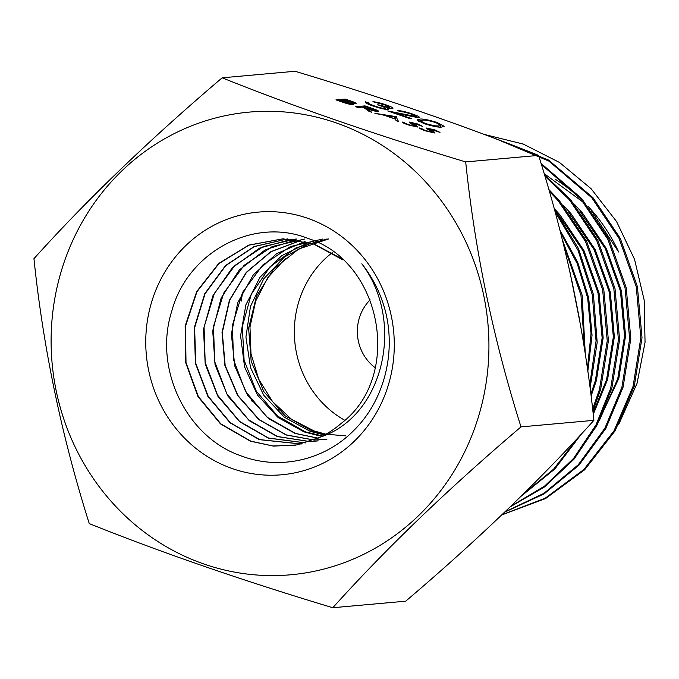<?xml version="1.0" encoding="UTF-8"?>
<svg xmlns="http://www.w3.org/2000/svg" width="679" height="679" viewBox="0 0 679 679"><rect width="100%" height="100%" fill="white"/><g stroke="black" fill="none" stroke-linecap="round" stroke-linejoin="round"><path stroke-width="1.02" d="M478.814 415.556A232.26 218.799 -95.1 0 0 335.808 122.763A232.26 218.799 -95.1 0 0 61.229 271.32A232.26 218.799 -95.1 0 0 204.235 564.113A232.26 218.799 -95.1 0 0 478.814 415.556M521.005 426.887C493.412 339.61 474.977 251.289 465.692 161.925C375.071 134.629 293.897 106.595 222.16 77.813C150.382 138.771 87.642 199.049 33.95 258.657C43.142 347.58 61.577 435.901 89.263 523.611C160.999 552.392 242.174 580.435 332.786 607.73C386.173 548.42 448.912 488.142 521.005 426.887L593.904 420.343C540.518 479.654 477.787 539.932 405.694 601.187L332.786 607.73M222.16 77.813L295.059 71.27C385.197 98.404 466.371 126.438 538.591 155.389C566.184 242.658 584.619 330.979 593.904 420.343M318.103 438.235L295.136 433.44L268.502 418.544L247.623 395.314L234.807 366.142L231.361 334.119L237.769 302.562L253.369 274.774L276.591 253.683L305.032 241.469M322.584 239.05L290.425 246.579L262.671 265.099L242.556 292.403L232.413 325.207L233.525 359.632L245.586 391.545L267.068 417.144L295.357 433.397L318.205 438.184M326.896 439.288L314.071 440.034M313.902 440.034L286.19 434.993L258.86 419.622L237.675 395.568L224.893 365.446L222.025 332.498L229.392 300.305L246.282 272.347L270.87 251.663L300.576 240.51M300.695 240.527L271.023 251.714L246.469 272.415L229.629 300.364L222.296 332.54L225.165 365.463L237.964 395.56L259.149 419.588L286.436 434.95L314.012 439.984M318.29 440.875L309.853 441.579M309.683 441.588L277.227 436.546L249.278 420.691L227.703 395.832L215.039 364.733L212.731 330.868L221.116 298.073L239.271 269.996L265.251 249.804L296.154 239.763M304.93 238.983L272.296 246.528L244.117 265.294L223.739 293.031L213.512 326.395L214.632 361.423L226.862 393.905L248.735 419.953L277.507 436.495L309.811 441.545M305.44 442.92L268.281 438.099L239.67 421.761L217.772 396.069L205.194 364.003L203.505 329.264L212.858 295.883L232.345 267.738L259.658 248.09L291.749 239.237M296.222 238.949L263.316 246.553L234.917 265.472L214.36 293.421L204.065 327.057L205.177 362.365L217.526 395.102L239.543 421.379L268.587 438.048L305.575 442.878M320.615 437.038A103.912 97.886 -95.1 0 0 341.248 423.357C403.334 376.497 382.167 261.44 308.045 238.465C253.42 216.516 187.667 252.096 171.872 310.795C153.106 368.451 186.411 437.004 240.621 455.702C279.196 470.615 324.307 460.447 353.674 430.579C383.508 401.433 396.095 354.37 385.613 312.001C381.004 294.1 373.077 278.025 361.814 263.791C405.1 320.955 384.484 415.633 320.615 437.038L296.901 444.923L273.467 446.128L250.415 441.197L220.48 423.891L197.92 396.553L185.647 362.535L185.146 326.056L196.664 291.622L218.714 263.469L248.735 245.111L282.999 238.804L313.46 243.914L342.751 259.845M301.179 444.032L259.336 439.652L230.088 422.83L207.833 396.315L195.416 363.273L194.296 327.668L204.727 293.735L225.513 265.557L254.15 246.536L287.387 238.915M287.523 238.923L254.37 246.587L225.734 265.633L205.033 293.803L194.61 327.719L195.764 363.299L208.198 396.307L230.41 422.788L259.684 439.593L301.323 443.998M341.147 258.385L313.8 243.914M283.16 238.804L248.955 245.161L218.986 263.545L196.969 291.69L185.52 326.115L186.004 362.552L198.336 396.536L220.836 423.849L250.789 441.129L272.992 445.993L295.577 445.152M345.823 435.859L326.107 434.229M325.971 434.204L314.207 430.995L291.537 419.333L272.593 401.628L258.724 379.205L250.992 353.717L249.974 327.032L255.694 301.043L267.806 277.643L285.418 258.572M324.494 435.027L310.244 431.352L284.365 417.229L263.791 395.288L250.517 367.662L245.934 337.056L250.466 306.458L263.715 278.865L284.433 256.993L310.558 242.98M328.568 238.966L298.743 249.015L273.781 268.867L256.441 296.333L248.616 328.339L251.188 361.321L263.791 391.588L285.036 415.752L312.476 431.157L325.292 434.585M322.296 436.198L319.155 435.748A98.973 93.235 -95.1 0 0 322.313 436.19M319.155 435.748L304.082 431.903L278.042 417.509L257.511 395.085L244.567 366.889L240.578 335.774L245.866 304.846L260.023 277.244L281.675 255.711L308.682 242.428M327.134 238.949L296.205 247.759L269.919 266.94L251.264 294.279L242.318 326.616L244.109 360.218L256.322 391.223L277.558 416.032L305.261 431.802L322.695 435.994M232.676 468.714A131.853 124.206 -95.1 0 0 388.549 384.382A131.853 124.206 -95.1 0 0 307.366 218.171A131.853 124.206 -95.1 0 0 151.493 302.503A131.853 124.206 -95.1 0 0 232.676 468.714M588.243 206.518A169.623 159.786 -95.1 0 1 618.662 252.011L591.214 210.414M584.05 202.843L544.142 173.595M580.901 199.108A169.623 159.786 -95.1 0 0 555.337 179.29M595.491 427.94L618.798 378.5L625.563 335.799L621.455 290.943L606.347 248.556L582.293 212.765L574.765 204.659M599.353 420.522L617.78 378.585L624.544 335.893L620.436 291.036L605.329 248.641L580.019 211.424M593.242 414.411L607.595 379.502L614.359 336.809L610.26 291.953L595.144 249.558L571.098 213.766L563.57 205.661M593.081 412.925L606.576 379.595L613.341 336.903L609.241 292.038L594.125 249.651L568.815 212.425M591.086 396.112L596.4 380.503L603.164 337.811L599.056 292.955L583.948 250.559L559.895 214.776L554.157 208.495M590.849 394.185L595.381 380.596L602.137 337.904L598.038 293.048L582.93 250.653L557.62 213.435M587.819 371.269L592.046 335.248L588.693 297.954L577.651 262.086L559.92 230.139M587.42 368.468L591.044 333.779L587.666 298.022L577.218 263.571L560.557 232.651M580.715 326.132L569.953 271.948M579.06 316.915L571.896 280.86M618.764 424.324L637.038 383.397L645.05 342.343L644.193 300.22L634.551 259.361L616.557 221.524L591.069 188.669L559.445 162.434L523.28 144.075L484.339 134.442M562.322 239.619L582.158 295.212L585.29 354.031M584.517 349.065L580.978 295.28L563.451 244.194M493.455 137.871L548.505 160.023L592.988 197.674L620.292 238.397L637.411 286.631L642.011 337.667L634.254 386.241L615.089 430.868L584.619 469.8L545.492 498.598L501.773 514.954M501.993 514.741L545.11 498.276L583.898 469.469L614.071 430.707L633.083 386.343L640.84 337.769L636.24 286.733L619.112 238.499L591.816 197.776L548.963 161.135L496.018 138.839M541.044 163.367L581.793 198.675L609.088 239.398L626.216 287.633L630.816 338.668L623.059 387.242L605.821 428.508L578.89 465.251L544.1 493.888L504.701 512.153M505.134 511.737L544.04 493.285L578.33 464.699L604.87 428.22L621.888 387.353L629.637 338.779L625.036 287.735L607.917 239.509L580.621 198.786L541.375 164.445M544.499 174.8L570.589 199.685L597.885 240.408L615.013 288.634L619.613 339.678L611.855 388.252L596.875 425.377L574.001 459.199L544.38 487.03L510.15 506.907M510.947 506.144L544.541 486.13L573.56 458.444L595.967 424.986L610.684 388.354L618.442 339.78L613.841 288.745L596.714 240.51L569.418 199.787L544.906 176.158M548.785 189.424L559.394 200.687L586.69 241.41L603.809 289.644L608.418 340.68L600.66 389.254L592.877 411.202M592.64 409.072L599.489 389.356L607.238 340.782L602.638 289.746L585.519 241.512L558.223 200.797L549.294 191.198M554.327 209.124L578.559 248.769L593.429 294.55L597.189 342.437L590.076 388.082M589.703 385.214L596.069 340.9L592.249 294.618L578.041 250.313L555.015 211.627M279.086 410.498L277.77 407.476M581.47 433.923L554.845 468.977L521.022 496.315M522.864 494.507L553.597 469.164L578.296 437.344M252.121 401.374L250.559 397.045M241.198 301.128L242.658 292.208M375.258 367.755A43.872 41.326 84.9 0 1 359.25 318.273A43.872 41.326 84.9 0 1 370.131 299.863M407.773 124.8C404.344 123.57 402.494 122.636 402.223 121.999L408.724 124.715L415.175 126.26L409.352 122.661L409.369 122.059L417.67 123.985L422.737 126.413L411.644 122.823L414.521 124.741C417.11 125.929 418.069 126.693 417.398 127.032L407.773 124.8M415.022 126.786L415.192 125.87M409.352 122.661L409.369 122.059L409.225 122.559M411.644 122.823L411.924 124.062M355.728 106.722L364.988 105.89L375.495 109.574C378.364 110.711 379.247 111.356 378.161 111.517C375.623 111.424 371.846 110.482 366.821 108.691L371.693 112.239L368.935 111.28L364.054 107.732L362.238 107.112L357.96 107.494L355.728 106.722M378.644 111.331L378.161 111.517M424.036 123.629L417.076 119.92L419.41 119.207C421.939 118.553 427.804 119.64 437.013 122.466L444.176 126.302L441.978 127.007C439.296 127.61 433.312 126.481 424.036 123.629M368.451 102.843L369.351 103.895L374.231 105.873C379.094 107.545 382.786 108.445 385.299 108.564C385.944 107.969 383.406 106.713 377.694 104.795L389.491 107.443C390.052 107.07 388.473 106.247 384.747 104.965L372.924 101.706C376.132 101.952 380.486 102.996 385.978 104.838C391.511 106.79 393.676 108.003 392.47 108.47L386.045 107.358L388.592 108.699L388.388 109.582C385.061 109.523 379.909 108.317 372.907 105.966C366.821 103.811 364.343 102.427 365.472 101.816L368.451 102.843L368.06 104.108M392.971 108.267L392.47 108.47M388.329 109.582L388.592 108.699L388.388 109.582M385.086 109.277L385.689 108.402L385.409 109.327M389.288 108.122L389.78 107.324L389.534 108.165M538.591 155.389L465.692 161.925M415.531 117.484L415.752 116.763C416.796 116.44 415.225 115.532 411.05 114.047C406.237 112.442 402.723 111.645 400.5 111.645L397.521 110.609C400.576 110.575 405.558 111.704 412.467 113.987C418.425 116.117 420.547 117.382 418.833 117.781L396.078 113.283L411.533 118.621L410.26 118.732L387.701 110.94L416.193 116.584L415.904 117.543M419.52 117.492L418.833 117.781M335.927 99.881L345.187 99.049L350.05 100.73C354.777 102.317 356.653 103.301 355.669 103.666L350.822 102.852C353.487 103.938 354.294 104.566 353.25 104.719C350.967 104.676 347.436 103.836 342.666 102.206L335.927 99.881M356.093 103.497L355.669 103.666M353.717 104.532L353.25 104.719M395.967 116.593L398.522 121.499L396.095 120.658L395.382 119.122L384.085 115.226L374.893 113.342L395.967 116.593L395.229 119.071M425.02 130.758C421.591 129.528 419.741 128.594 419.469 127.958L425.971 130.674L432.421 132.218L426.599 128.62L426.616 128.017L434.916 129.935L439.984 132.371L428.89 128.781L431.759 130.699C434.356 131.887 435.315 132.651 434.645 132.991L425.02 130.758M432.26 132.745L432.438 131.828M426.599 128.62L426.616 128.017L426.463 128.518M428.89 128.781L429.17 130.02M332.277 252.63A98.973 93.235 -95.1 0 0 344.796 420.284M385.825 105.347L385.978 104.838M385.46 109.336L386.045 107.358M369.147 104.566L369.351 103.895M374.078 106.365L374.231 105.873M378.806 105.194L378.958 104.685M412.314 114.496L412.467 113.987M395.925 113.783L396.078 113.283M405.55 115.388L405.686 114.929M418.739 121.456L419.41 119.207M436.86 122.975L437.013 122.466M435.842 122.61C428.695 120.463 424.214 119.674 422.397 120.242L420.335 120.82L425.402 123.544L434.645 125.819L439.007 125.971L440.866 125.36L435.842 122.61M438.693 127.015L439.007 125.971M434.458 126.447L434.645 125.819M425.249 124.036L425.402 123.544M344.89 100.051L345.187 99.049M350.687 103.31L350.822 102.852M353.258 103.42L353.419 102.894C353.878 102.622 352.579 101.977 349.507 100.959L346.477 99.906L343.506 100.178L353.674 102.792L353.479 103.463M350.856 104.481L351.009 103.946L348.59 102.393L342.555 100.263L339.118 100.568L351.298 103.828L351.094 104.524M364.691 106.892L364.988 105.89M375.36 110.023L375.495 109.574M366.558 109.557L366.821 108.691M375.767 111.28L375.928 110.745C376.336 110.371 374.681 109.574 370.946 108.36L366.278 106.747L363.189 107.027L376.183 110.643L375.979 111.322M395.492 119.368L396.29 116.703M395.153 118.63L394.295 116.796L386.249 115.557L395.042 119.003M404.548 123.544L404.803 122.687M414.343 125.326L414.521 124.741M421.795 129.494L422.041 128.645M431.589 131.285L431.759 130.699M440.866 125.36L440.348 127.075M420.335 120.82L419.962 122.05M415.404 126.167L415.209 126.82M411.398 122.933L411.177 123.68M432.65 132.125L432.455 132.778M428.644 128.891L428.424 129.638"/></g></svg>
